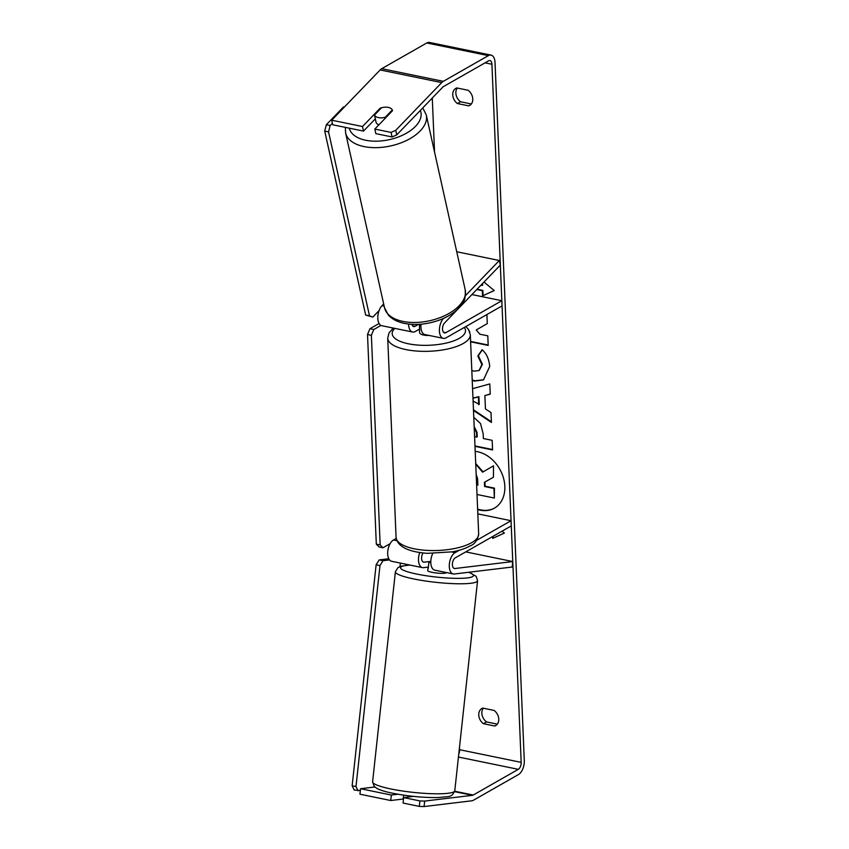 <?xml version="1.0" encoding="UTF-8"?>
<svg xmlns="http://www.w3.org/2000/svg" width="849" height="849" viewBox="0 0 849 849"><rect width="100%" height="100%" fill="white"/><g stroke="black" fill="none" stroke-linecap="round" stroke-linejoin="round"><path stroke-width="1.27" d="M419.746 552.55A11.143 5.943 101.6 0 0 422.473 567.631A11.143 5.943 101.6 0 0 423.524 567.663L428.374 567.079M476.65 540.335L511.056 520.713L511.268 525.913L455.287 557.846A5.572 2.971 -78.4 0 0 452.421 563.64A5.572 2.971 -78.4 0 0 454.385 568.501A5.572 2.971 -78.4 0 0 454.915 568.522L512.764 561.55L512.17 567.026L454.321 573.998A11.143 5.943 -78.4 0 1 453.26 573.956A11.143 5.943 -78.4 0 1 449.344 564.245A11.143 5.943 -78.4 0 1 455.075 552.646L459.256 550.258M453.26 573.956L434.784 570.157A11.143 5.943 -78.4 0 1 432.714 553.537M511.056 520.713L477.817 513.878M422.473 567.631L391.676 561.295A11.143 5.943 -78.4 0 1 387.749 551.585A11.143 5.943 -78.4 0 1 393.48 539.985L396.175 538.446M423.046 552.975A5.572 2.971 101.6 0 0 421.613 558.631A5.572 2.971 101.6 0 0 423.587 562.165A5.572 2.971 101.6 0 0 424.118 562.187L430.804 561.38M512.764 561.55L465.74 551.882M443.549 318.375A11.143 5.943 101.6 0 0 439.4 330.112A11.143 5.943 101.6 0 0 443.39 338.369A11.143 5.943 101.6 0 0 446.065 337.838L502.046 305.905L501.833 300.716L445.852 332.649A5.572 2.971 101.6 0 1 444.515 332.904A5.572 2.971 101.6 0 1 442.52 328.754A5.572 2.971 101.6 0 1 444.621 322.885L500.337 265.068L499.329 260.505L465.369 295.739M499.329 260.505L456.741 251.75M383.674 303.953L382.018 305.672A11.143 5.943 101.6 0 0 377.805 317.409A11.143 5.943 101.6 0 0 381.795 325.708L412.593 332.033A11.143 5.943 -78.4 0 1 408.602 324.074M421.051 324.212A11.143 5.943 101.6 0 0 424.914 334.57L443.39 338.369M419.576 329.062L415.278 331.513A11.143 5.943 -78.4 0 1 412.593 332.033M418.44 324.382L415.055 326.313A5.572 2.971 -78.4 0 1 413.718 326.578A5.572 2.971 -78.4 0 1 411.935 324.371M501.833 300.716L471.917 294.561M378.887 124.845A9.286 5.062 167.4 0 1 376.022 122.129L375.513 119.847A9.286 5.062 167.4 0 1 375.449 119.306M378.484 117.608A9.286 5.062 167.4 0 1 374.494 115.04L381.509 107.759A9.286 5.062 167.4 0 1 388.311 107.409A9.286 5.062 167.4 0 1 392.291 109.977L385.276 117.258A9.286 5.062 167.4 0 1 378.484 117.608M375.513 119.847A9.286 5.062 167.4 0 0 375.683 120.367L374.494 115.04M392.461 110.752L392.291 109.977M385.276 117.258L385.446 118.032M477.616 509.071A31.328 24.005 -119.7 0 0 494.638 508.01M477.637 509.538A31.328 24.005 -119.7 0 0 494.383 508.169A31.328 24.005 -119.7 0 0 504.826 486.286A31.328 24.005 -119.7 0 0 475.207 451.371M458.757 754.082A5.572 2.971 101.6 0 0 459.596 749.709L459.489 747.311M434.55 152.067L432.279 98.028M424.68 801.074L424.086 806.55L419.321 806.401L419.915 800.925L424.68 801.074L472.415 795.322A5.572 2.971 101.6 0 0 473.233 795.035L518.293 769.332A5.572 2.971 101.6 0 0 521.18 762.37L491.921 64.248A5.572 2.971 101.6 0 0 489.937 60.566A5.572 2.971 101.6 0 0 488.599 60.831L443.539 86.534A5.572 2.971 101.6 0 0 442.743 87.171L396.759 134.874L392.079 136.965L375.831 133.633L374.812 129.069L391.071 132.412L395.751 130.321L396.759 134.874M470.611 341.818L488.196 345.437L487.793 335.833L479.834 334.198L476.215 329.964L487.284 323.607L486.901 314.544M472.575 388.683L489.809 383.928L490.244 394.159L484.885 395.549L485.448 408.974L491.009 412.529L491.422 422.441L473.487 410.47M494.097 710.433A9.286 7.121 60.3 0 1 498.713 718.498A9.286 7.121 60.3 0 1 495.667 725.598A9.286 7.121 60.3 0 1 494.744 726.022L483.421 723.688A9.286 7.121 60.3 0 1 478.751 715.007A9.286 7.121 60.3 0 1 481.839 708.522A9.286 7.121 60.3 0 1 482.763 708.098L494.097 710.433M468.096 90.27L456.773 87.935A9.286 7.121 -119.7 0 0 455.849 88.36A9.286 7.121 -119.7 0 0 452.75 94.844A9.286 7.121 -119.7 0 0 457.42 103.536L468.754 105.86A9.286 7.121 -119.7 0 0 469.677 105.446A9.286 7.121 -119.7 0 0 472.723 98.335A9.286 7.121 -119.7 0 0 468.096 90.27M483.983 282.038L494.224 290.56L482.55 295.887L482.328 290.687L476.756 289.541M482.561 283.513L482.635 285.2L480.895 285.243M482.115 285.497L482.052 284.044M492.632 536.536L492.717 538.404L504.391 533.076L502.077 531.156M473.774 417.305L480.534 423.577L483.177 433.786L483.378 438.54L492.176 440.344L492.579 449.949L474.994 446.33M471.811 370.451L474.007 371.162L479.027 370.557L481.892 364.592L477.828 355.996L482.094 349.714C486.541 353.513 489.066 359.106 489.693 366.492L483.452 379.917L474.517 381.084L472.235 380.458M457.293 88.052A9.286 7.121 -119.7 0 0 455.86 93.072A9.286 7.121 -119.7 0 0 460.529 101.753L471.344 103.981M497.334 724.133L486.53 721.915A9.286 7.121 60.3 0 1 481.861 713.224A9.286 7.121 60.3 0 1 483.283 708.204M424.086 806.55L471.821 800.798A11.143 5.943 101.6 0 0 473.455 800.236L518.506 774.532A11.143 5.943 101.6 0 0 524.289 760.587L495.031 62.476A11.143 5.943 101.6 0 0 491.051 55.111A11.143 5.943 101.6 0 0 488.377 55.631L443.316 81.334A11.143 5.943 101.6 0 0 441.724 82.608L395.751 130.321M491.051 55.111L429.467 42.45A11.143 5.943 101.6 0 0 426.792 42.97L381.732 68.673A11.143 5.943 101.6 0 0 380.14 69.947L331.704 120.208L332.712 124.771L363.51 131.096L362.491 126.533L331.704 120.208M362.491 126.533L380.182 108.184A9.286 5.062 167.4 0 1 392.461 110.487A9.286 5.062 167.4 0 1 392.503 110.72L374.812 129.069M392.079 136.965L391.071 132.412M363.51 131.096L375.343 118.828M419.915 800.925L403.657 797.582L403.063 803.058L419.321 806.401M398.001 794.25L391.336 795.046L360.549 788.721L374.834 787.002M413.58 796.383L403.657 797.582M391.336 795.046L390.742 800.522L359.955 794.197L360.549 788.721M390.742 800.522L403.201 799.026M494.744 726.022L496.495 725.025M483.421 723.688L486.53 721.915M380.352 108.959L380.182 108.184M468.754 105.86L470.505 104.862M457.42 103.536L460.529 101.753M475.716 463.543L483.102 471.885M493.46 477.223L493.513 465.814L493.46 477.223L484.408 482.296L484.588 486.509L493.938 488.43L494.341 498.055L477.011 494.489M484.928 481.999L485.108 486.212L494.447 488.133L494.341 498.055M475.737 464.095L482.582 472.182L493.004 466.112M494.182 290.517L482.55 295.887M483.07 295.59L482.848 290.4L482.328 290.687M482.848 290.4L477.074 289.212M493.152 536.239L492.717 538.404M493.237 538.117L504.338 533.045M491.401 421.783L473.455 409.802M490.234 394L484.885 395.549M473.095 401.068L479.239 404.368L478.91 396.653L472.967 398.075M478.719 404.665L478.39 396.939L472.978 398.245M492.558 449.546L474.973 445.927M474.591 436.726L477.212 436.864L477.021 432.311L474.156 426.527M476.692 437.161L476.501 432.608L474.188 427.206M470.59 341.415L488.186 345.034M469.476 331.174L469.773 331.917M483.707 379.758L475.037 380.787L472.214 379.959M479.282 370.397L482.412 364.295L478.348 355.71L477.828 355.996M478.348 355.71L482.285 349.905M476.607 484.864L477.891 485.129L477.616 478.783L476.162 474.358M476.586 484.461L477.87 484.726M403.455 799.461A9.286 1.38 -173.8 0 1 403.169 799.28L403.625 795.142M446.234 572.513L446.213 572.661A9.286 1.38 -173.8 0 1 441.278 573.34A9.286 1.38 -173.8 0 1 431.876 572.279A9.286 1.38 -173.8 0 1 427.747 570.655L428.045 567.917A9.286 1.38 -173.8 0 1 428.31 567.641M430.804 562.643A9.286 1.38 -173.8 0 1 428.936 561.858L430.804 561.635M428.045 567.917A9.286 1.38 -173.8 0 0 428.246 568.246L428.936 561.858M429.095 335.429A9.286 3.332 177.6 0 1 419.555 332.49L419.448 329.89A9.286 3.332 177.6 0 1 419.586 329.263M420.934 325.666A9.286 3.332 177.6 0 1 419.385 324.445L419.639 330.505A9.286 3.332 177.6 0 1 419.448 329.89M400.388 563.089L400.006 566.559M360.347 790.546L354.203 790.026L352.144 785.771L376.128 564.787L379.174 559.916L383.026 560.701L389.542 559.916M379.174 559.916L388.8 558.759M352.144 785.771L355.996 786.567L379.981 565.583L376.128 564.787M355.996 786.567L358.055 790.822M383.026 560.701L379.981 565.583M392.291 327.863L392.334 328.913M390.116 543.678L382.931 547.775L379.079 546.989L376.309 544.135L367.521 334.527L369.931 328.722L373.783 329.508L380.968 325.411M369.931 328.722L379.1 323.49M376.309 544.135L380.161 544.931L371.374 335.323L367.521 334.527M380.161 544.931L382.931 547.775M373.783 329.508L371.374 335.323M332.383 123.243L330.165 125.535L326.324 124.75L343.516 106.91L344.354 107.08M326.324 124.75L324.711 131.096L365.664 315.043L372.817 317.091L379.089 310.564M324.711 131.096L328.552 131.892L369.506 315.839L365.664 315.043M372.817 317.091L369.506 315.839M328.552 131.892L330.165 125.535M455.075 552.646L451.764 551.967M396.812 540.664L393.48 539.985M424.118 562.187L423.099 561.974M454.915 568.522L453.897 568.31M384.151 306.107L382.018 305.672M415.055 326.313L412.593 325.804M445.852 332.649L443.38 332.139M426.272 114.923L465.199 289.753A41.336 22.53 167.4 0 1 446.5 314.788A41.336 22.53 167.4 0 1 402.988 321.421A41.336 22.53 167.4 0 1 384.512 307.72L345.585 132.89A41.336 22.53 -12.6 0 0 364.072 146.59A41.336 22.53 -12.6 0 0 407.584 139.958A41.336 22.53 -12.6 0 0 426.272 114.923L422.749 107.919M420.351 110.402A36.687 19.994 167.4 0 1 405.673 133.633A36.687 19.994 167.4 0 1 365.675 140.244A36.687 19.994 167.4 0 1 349.3 128.178M521.18 762.37L459.596 749.709M491.921 64.248L485.066 62.847M441.724 82.608L380.14 69.947M518.293 769.332L458.439 757.032M473.233 795.035L454.703 791.226M472.415 795.322L454.597 791.661M488.377 55.631L426.792 42.97M443.316 81.334L381.732 68.673M390.996 788.986A41.336 6.134 6.2 0 0 432.841 793.741A41.336 6.134 6.2 0 0 454.788 790.716C451.583 797.54 450.766 796.213 437.893 797.561C423.439 797.72 408.348 796.277 392.609 793.231C385.531 791.809 380.278 790.196 376.86 788.392L374.186 786.365L372.605 781.791A41.336 6.134 6.2 0 0 390.996 788.986M454.788 790.716L477.573 580.684A41.336 6.134 -173.8 0 1 455.637 583.719A41.336 6.134 -173.8 0 1 413.781 578.954A41.336 6.134 -173.8 0 1 395.39 571.77L372.605 781.791M410.184 565.105A36.687 5.444 6.2 0 0 416.827 574.083A36.687 5.444 6.2 0 0 461.952 578.296A36.687 5.444 6.2 0 0 468.584 572.279M396.069 537.375A41.336 14.836 -2.4 0 0 425.604 550.311A41.336 14.836 -2.4 0 0 471.63 542.691A41.336 14.836 -2.4 0 0 478.666 533.915C477.531 540.304 474.665 544.305 470.081 545.928C465.432 548.528 459.585 550.492 452.538 551.818L427.238 553.336C407.966 551.85 397.576 546.533 396.069 537.375L387.717 338.167L389.044 332.84L393.363 328.085M478.666 533.915L470.314 334.708A41.336 14.836 177.6 0 1 463.278 343.474A41.336 14.836 177.6 0 1 417.252 351.093A41.336 14.836 177.6 0 1 387.717 338.167M394.859 328.393A36.687 13.17 -2.4 0 0 411.616 344.365A36.687 13.17 -2.4 0 0 459.245 338.358A36.687 13.17 -2.4 0 0 464.286 327.449M345.585 132.89L345.352 127.361M384.512 307.72L388.311 315.043C392.174 319.235 397.576 322.026 404.517 323.416C415.702 325.507 427.323 324.392 439.379 320.084C446.754 317.346 452.835 313.716 457.622 309.195L463.618 301.215C464.965 300.015 465.496 296.195 465.199 289.753M477.573 580.684L476.183 576.333L468.977 572.237M409.749 565.01L400.898 566.262L397.937 567.631L395.39 571.77M470.314 334.708L468.542 329.508L465.836 326.568"/></g></svg>

